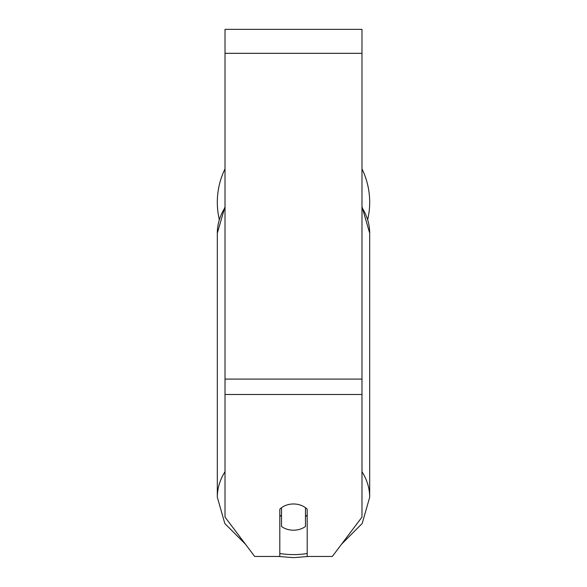 <?xml version="1.0" encoding="UTF-8"?>
<svg xmlns="http://www.w3.org/2000/svg" width="587" height="587" viewBox="0 0 587 587"><rect width="100%" height="100%" fill="white"/><g stroke="black" fill="none" stroke-linecap="round" stroke-linejoin="round"><path stroke-width="0.88" d="M293.5 530.208A17.118 13.112 0 0 1 281.518 526.458L281.518 507.726A17.118 13.112 0 0 1 293.5 503.976A17.118 13.112 0 0 1 305.482 507.726L305.482 526.458A17.118 13.112 0 0 1 293.5 530.208M281.518 516.553A17.118 13.112 0 0 1 279.801 515.056M307.199 515.056A17.118 13.112 0 0 1 305.482 516.553M361.981 207.593A76.185 58.362 0 0 1 369.685 233.164L369.685 497.284L362.179 523.501L341.553 544.2L332.33 556.439L361.981 517.096L361.981 29.35L225.019 29.35L225.019 517.096L254.67 556.439L245.447 544.2L224.821 523.501L217.315 497.284A76.185 58.362 180 0 1 225.019 471.713M332.33 556.439L307.199 556.439L307.199 509.223A17.118 13.112 0 0 0 279.801 509.223L279.801 556.439L254.67 556.439L278.267 556.439L293.5 557.65L308.733 556.439M361.981 168.88A76.185 76.185 0 0 1 367.719 219.479M219.281 219.479A76.185 76.185 0 0 1 225.019 168.88M307.199 553.519A67.63 51.803 0 0 1 293.5 554.59A67.63 51.803 0 0 1 279.801 553.519M217.315 497.284L217.315 233.164A76.185 58.362 0 0 1 225.019 207.593M369.685 497.284A76.185 58.362 180 0 0 361.981 471.713M361.981 394.501L225.019 394.501M361.981 53.322L225.019 53.322M361.981 379.092L225.019 379.092M217.315 233.164L225.019 206.624M361.981 206.624L369.685 233.164"/></g></svg>
